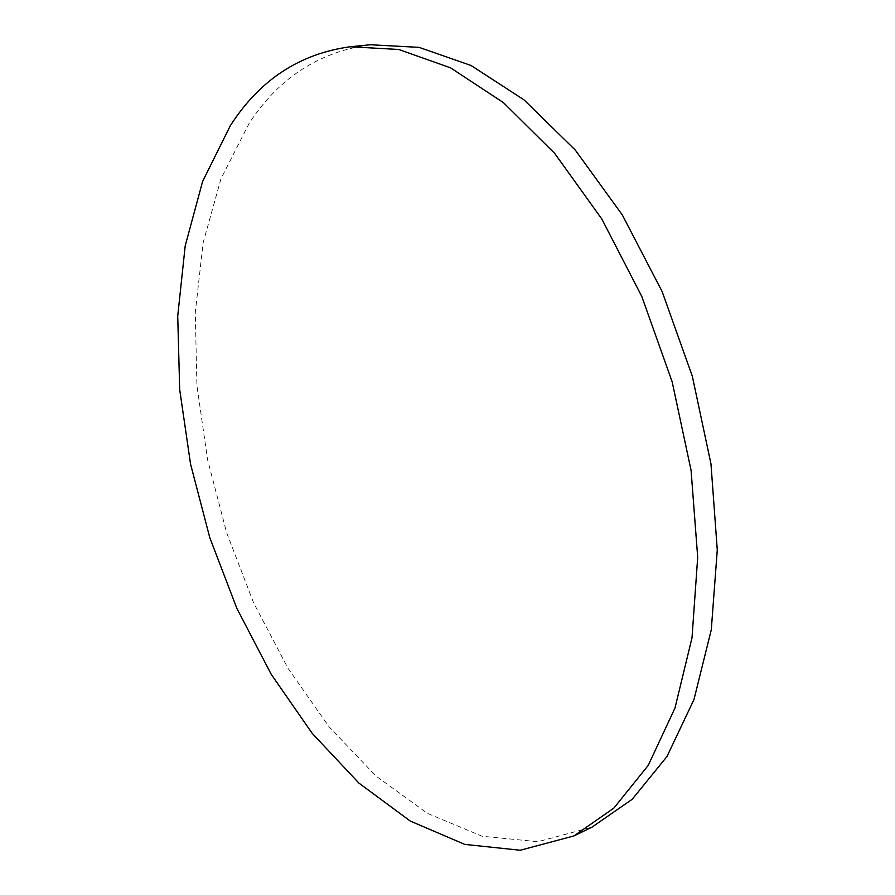 <?xml version="1.0" encoding="UTF-8"?>
<svg xmlns="http://www.w3.org/2000/svg" width="895" height="895" viewBox="0 0 895 895"><rect width="100%" height="100%" fill="white"/><g stroke="black" fill="none" stroke-linecap="round" stroke-linejoin="round"><path stroke-width="0.67" stroke-dasharray="4.47 3.36" d="M370.228 44.75C319.157 51.731 278.781 77.943 249.112 123.398L220.998 178.698L203.154 242.702L195.278 312.489L196.922 385.532L207.562 459.627L226.659 532.738L253.665 602.962L288.022 668.341L329.058 726.785L375.922 775.987L427.486 813.398L482.192 836.254L537.929 841.714L591.919 827.193"/><path stroke-width="1.34" d="M230.261 125.815L202.617 181.439L185.209 245.823L177.725 316.036L179.682 389.538L190.557 464.091L209.81 537.716L236.895 608.455L271.252 674.371L312.21 733.363L358.929 783.114L410.29 821.062L464.751 844.399L520.196 850.25L573.896 835.941L613.825 808.129L648.249 765.348L674.987 708.046L692.014 637.777L697.697 557.283L691.085 470.401L672.145 381.773L641.771 296.39L601.798 218.973L554.721 153.437L503.359 102.567L450.532 67.83L398.79 49.482L350.202 46.764C299.478 53.734 259.494 80.08 230.261 125.815M591.919 827.193L632.217 799.28L666.932 756.588L693.961 699.577L711.29 629.778L717.275 549.933L710.966 463.834L692.282 376.068L662.132 291.557L622.327 214.957L575.34 150.136L523.967 99.826L471.027 65.48L419.084 47.368L370.228 44.75L350.202 46.764M573.852 835.964L591.964 827.17"/></g></svg>
